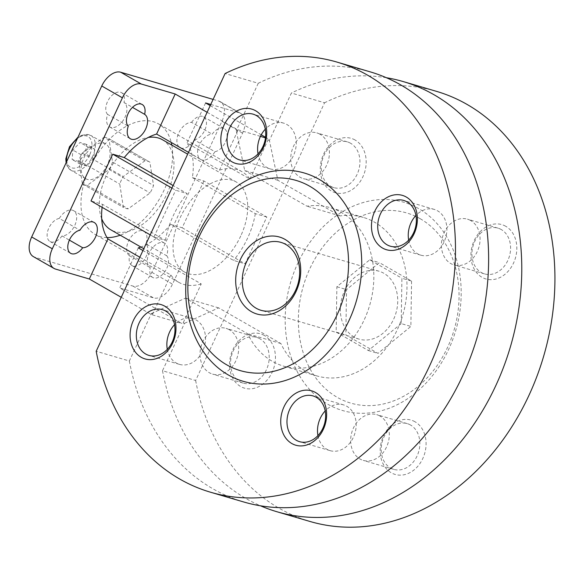 <?xml version="1.0" encoding="UTF-8"?>
<svg xmlns="http://www.w3.org/2000/svg" width="584" height="584" viewBox="0 0 584 584"><rect width="100%" height="100%" fill="white"/><g stroke="black" fill="none" stroke-linecap="round" stroke-linejoin="round"><path stroke-width="0.44" stroke-dasharray="2.92 2.19" d="M354.233 337.07A35.398 28.039 106.4 0 1 343.18 294.132A35.398 28.039 106.4 0 1 379.023 271.217A35.398 28.039 106.4 0 1 383.841 273.276A35.398 28.039 106.4 0 1 394.894 316.214A35.398 28.039 106.4 0 1 359.05 339.129A35.398 28.039 106.4 0 1 354.233 337.07M207.123 112.281L237.301 129.568L237.63 131.101L219.526 170.105L188.523 152.351M219.526 170.105A63.707 38.194 -60.2 0 1 242.039 171.725A63.707 38.194 -60.2 0 1 249.908 179.04L186.982 143.007A63.707 38.194 -60.2 0 1 192.362 177.594L203.889 180.982L266.815 217.022L245.097 263.807L233.578 260.42L170.645 224.38A63.707 38.194 -60.2 0 1 140.861 247.025M205.583 102.937L186.982 143.007M210.225 105.594L261.238 134.809M265.545 137.276L267.691 138.503L265.479 137.853M249.908 179.04L268.019 140.036L267.691 138.503M138.298 247.871L119.705 287.941L181.814 323.514L183.128 322.916L201.232 283.912L142.949 250.536M201.232 283.912A63.707 38.194 -60.2 0 1 178.719 282.298A63.707 38.194 -60.2 0 1 170.842 274.976L139.839 257.223M121.238 297.293L151.424 314.579L181.814 323.514M170.842 274.976L152.738 313.98L151.424 314.579M266.815 217.022L255.296 213.634L192.362 177.594M203.889 180.982L182.172 227.767L170.645 224.38M182.172 227.767L245.097 263.807M150.219 234.87L153.935 237.002L165.462 240.389L102.528 204.349L91.009 200.962M171.937 188.084L175.653 190.216L187.179 193.603L173.112 185.551M260.442 136.371L237.301 129.568M210.751 104.456L239.418 112.887A18.878 11.315 -60.2 0 1 240.907 113.515A18.878 11.315 -60.2 0 1 242.572 133.145L172.492 284.131A18.878 11.315 -60.2 0 1 153.541 297.891L119.705 287.941M213.102 99.397L218.774 101.061A18.878 11.315 -60.2 0 1 220.256 101.689A18.878 11.315 -60.2 0 1 221.927 121.319L151.84 272.305A18.878 11.315 -60.2 0 1 132.897 286.065L34.828 257.23A18.878 11.315 -60.2 0 1 33.339 256.602M268.019 140.036L269.399 140.445L291.409 93.024L324.558 102.769L195.647 380.491L162.498 370.745L184.507 323.324L183.128 322.916M152.738 313.98L151.358 313.579L129.349 361L96.192 351.247M370.117 71.832A224.168 177.602 -73.6 0 0 258.259 83.278L225.11 73.526M258.259 83.278L236.25 130.699L237.63 131.101M240.761 235.943A51.91 31.12 -60.2 0 1 184.581 272.056A51.91 31.12 -60.2 0 1 183.369 211.547A51.91 31.12 -60.2 0 1 236.177 181.96A51.91 31.12 -60.2 0 1 240.761 235.943M165.462 240.389A63.707 38.194 -60.2 0 1 187.179 193.603M153.935 237.002L175.653 190.216M255.296 213.634A63.707 38.194 -60.2 0 1 247.667 237.98A63.707 38.194 -60.2 0 1 233.578 260.42M229.315 329.756A23.849 18.892 -73.6 0 0 226.066 328.369A23.849 18.892 -73.6 0 0 201.21 345.918A23.849 18.892 -73.6 0 0 212.612 374.125A23.849 18.892 -73.6 0 0 236.761 358.685A23.849 18.892 -73.6 0 0 229.315 329.756M379.958 416.027A23.849 18.892 -73.6 0 0 376.709 414.64A23.849 18.892 -73.6 0 0 351.86 432.189A23.849 18.892 -73.6 0 0 363.255 460.396A23.849 18.892 -73.6 0 0 387.404 444.957A23.849 18.892 -73.6 0 0 379.958 416.027M470.697 220.548A23.849 18.892 -73.6 0 0 467.448 219.161A23.849 18.892 -73.6 0 0 442.599 236.71A23.849 18.892 -73.6 0 0 453.994 264.917A23.849 18.892 -73.6 0 0 478.143 249.485A23.849 18.892 -73.6 0 0 470.697 220.548M320.054 134.276A23.849 18.892 -73.6 0 0 316.805 132.889A23.849 18.892 -73.6 0 0 291.949 150.438A23.849 18.892 -73.6 0 0 303.351 178.646A23.849 18.892 -73.6 0 0 327.493 163.206A23.849 18.892 -73.6 0 0 320.054 134.276M162.498 370.745A224.168 177.602 -73.6 0 0 260.515 505.81M386.396 77.73A224.168 177.602 -73.6 0 0 291.409 93.024M184.507 323.324L218.642 307.877L280.875 343.516A82.585 65.43 -73.6 0 0 316.732 375.877A82.585 65.43 -73.6 0 0 402.807 315.104A82.585 65.43 -73.6 0 0 363.328 217.409A82.585 65.43 -73.6 0 0 340.1 215.927L277.867 180.288L269.399 140.445M167.294 349.341A23.849 18.892 -73.6 0 0 179.463 364.372A23.849 18.892 -73.6 0 0 203.612 348.94A23.849 18.892 -73.6 0 0 196.166 320.01A23.849 18.892 -73.6 0 0 192.917 318.623A23.849 18.892 -73.6 0 0 174.55 324.675M317.937 435.613A23.849 18.892 -73.6 0 0 330.106 450.651A23.849 18.892 -73.6 0 0 354.254 435.211A23.849 18.892 -73.6 0 0 346.808 406.281A23.849 18.892 -73.6 0 0 343.56 404.894A23.849 18.892 -73.6 0 0 325.193 410.954M408.676 240.141A23.849 18.892 -73.6 0 0 420.845 255.172A23.849 18.892 -73.6 0 0 444.993 239.732A23.849 18.892 -73.6 0 0 437.547 210.802A23.849 18.892 -73.6 0 0 434.299 209.415A23.849 18.892 -73.6 0 0 415.932 215.474M258.033 153.862A23.849 18.892 -73.6 0 0 270.202 168.9A23.849 18.892 -73.6 0 0 294.343 153.461A23.849 18.892 -73.6 0 0 286.905 124.531A23.849 18.892 -73.6 0 0 283.656 123.144A23.849 18.892 -73.6 0 0 265.282 129.195M277.867 180.288L244.718 170.543L236.25 130.699M129.349 361A224.168 177.602 -73.6 0 0 243.645 501.955M151.358 313.579L185.493 298.132L247.726 333.771A82.585 65.43 -73.6 0 0 283.583 366.132A82.585 65.43 -73.6 0 0 369.657 305.352A82.585 65.43 -73.6 0 0 330.179 207.663A82.585 65.43 -73.6 0 0 306.95 206.181L244.718 170.543M195.647 380.491A224.168 177.602 -73.6 0 0 309.943 521.454M436.416 91.33A224.168 177.602 -73.6 0 0 324.558 102.769M264.333 335.471A28.317 22.433 -73.6 0 0 229.534 364A28.317 22.433 -73.6 0 0 263.596 383.505A28.317 22.433 -73.6 0 0 264.333 335.471M414.976 421.75A28.317 22.433 -73.6 0 0 380.177 450.271A28.317 22.433 -73.6 0 0 414.239 469.777A28.317 22.433 -73.6 0 0 414.976 421.75M505.715 226.271A28.317 22.433 -73.6 0 0 470.916 254.792A28.317 22.433 -73.6 0 0 504.977 274.305A28.317 22.433 -73.6 0 0 505.715 226.271M355.072 139.999A28.317 22.433 -73.6 0 0 320.273 168.52A28.317 22.433 -73.6 0 0 354.335 188.026A28.317 22.433 -73.6 0 0 355.072 139.999M418.589 208.568A108.544 86.001 -73.6 0 0 285.189 317.915A108.544 86.001 -73.6 0 0 415.764 392.689A108.544 86.001 -73.6 0 0 418.589 208.568M340.1 215.927L306.95 206.181M280.875 343.516L247.726 333.771M420.166 218.701A99.105 78.519 -73.6 0 0 298.366 318.536A99.105 78.519 -73.6 0 0 417.582 386.812A99.105 78.519 -73.6 0 0 420.166 218.701M411.567 281.079L410.873 326.441L378.009 353.378L345.837 334.953L346.538 289.591L379.403 262.654L411.567 281.079L401.901 278.232L401.208 323.594L410.873 326.441M218.642 307.877L185.493 298.132M214.927 151.701A14.155 8.49 -60.2 0 1 200.699 159.461A14.155 8.49 -60.2 0 1 199.378 144.898A14.155 8.49 -60.2 0 1 212.196 134.189A12.979 7.782 -60.2 0 1 224.234 128.619A12.979 7.782 -60.2 0 1 225.804 141.131A12.979 7.782 -60.2 0 1 214.927 151.701L194.275 139.875A14.155 8.49 -60.2 0 1 180.047 147.635A14.155 8.49 -60.2 0 1 178.726 133.072A14.155 8.49 -60.2 0 1 191.552 122.363L212.196 134.189M166.637 255.726A12.979 7.782 -60.2 0 1 165.345 270.983A12.979 7.782 -60.2 0 1 152.701 277.451A12.979 7.782 -60.2 0 1 150.263 267.618A14.155 8.49 -60.2 0 1 150.205 251.069A14.155 8.49 -60.2 0 1 164.513 243.156A14.155 8.49 -60.2 0 1 166.637 255.726L145.985 243.9A12.979 7.782 -60.2 0 1 144.693 259.157A12.979 7.782 -60.2 0 1 132.057 265.625A12.979 7.782 -60.2 0 1 129.612 255.792L150.263 267.618M102.112 207.32A63.707 38.194 -60.2 0 1 102.528 204.349M59.32 218.416A14.155 8.49 -60.2 0 1 73.547 210.656A14.155 8.49 -60.2 0 1 74.869 225.22A14.155 8.49 -60.2 0 1 62.043 235.929A12.979 7.782 -60.2 0 1 50.012 241.499A12.979 7.782 -60.2 0 1 48.435 228.986A12.979 7.782 -60.2 0 1 59.32 218.416L79.971 230.242M62.043 235.929L69.379 240.126M107.609 114.391A12.979 7.782 -60.2 0 1 108.901 99.134A12.979 7.782 -60.2 0 1 121.545 92.666A12.979 7.782 -60.2 0 1 123.983 102.499A14.155 8.49 -60.2 0 1 124.042 119.041A14.155 8.49 -60.2 0 1 109.726 126.962A14.155 8.49 -60.2 0 1 107.609 114.391L128.261 126.217M123.983 102.499L132.48 107.361M129.612 255.792A14.155 8.49 -60.2 0 1 129.553 239.243A14.155 8.49 -60.2 0 1 143.868 231.33A14.155 8.49 -60.2 0 1 145.985 243.9M191.552 122.363A12.979 7.782 -60.2 0 1 203.582 116.793A12.979 7.782 -60.2 0 1 205.159 129.305A12.979 7.782 -60.2 0 1 194.275 139.875M171.813 145.102A63.707 38.194 -60.2 0 1 164.089 190.114A63.707 38.194 -60.2 0 1 120.216 235.199M107.033 237.593A63.707 38.194 -60.2 0 1 95.134 234.432A63.707 38.194 -60.2 0 1 93.652 160.162A63.707 38.194 -60.2 0 1 158.461 123.859A63.707 38.194 -60.2 0 1 171.251 142.459M162.432 139.729A51.91 31.12 -60.2 0 1 167.017 193.713A51.91 31.12 -60.2 0 1 110.829 229.826M101.704 218.73A51.91 31.12 -60.2 0 1 109.624 169.309A51.91 31.12 -60.2 0 1 148.241 137.466M149.891 162.162A26.214 15.717 119.8 0 0 149.657 162.031A26.214 15.717 119.8 0 0 145.029 160.731L123.217 176.58A26.214 15.717 -60.2 0 0 119.742 184.062L123.377 207.393A26.214 15.717 -60.2 0 0 123.604 207.524A26.214 15.717 -60.2 0 0 128.232 208.816L150.052 192.968A26.214 15.717 -60.2 0 0 153.519 185.493L149.891 162.162L108.916 138.7L112.551 162.031L153.519 185.493M112.551 162.031A26.214 15.717 -60.2 0 1 109.077 169.506L87.257 185.354A26.214 15.717 -60.2 0 1 82.629 184.062A26.214 15.717 -60.2 0 1 82.402 183.923L78.774 160.593A26.214 15.717 -60.2 0 1 82.242 153.118L104.062 137.269L145.029 160.731M82.242 153.118L123.217 176.58M104.062 137.269A26.214 15.717 -60.2 0 1 108.69 138.561A26.214 15.717 -60.2 0 1 108.916 138.7M109.077 169.506L150.052 192.968M87.257 185.354L128.232 208.816M82.402 183.923L123.377 207.393M78.774 160.593L119.742 184.062M107.398 164.768A20.06 12.023 -60.2 0 1 85.695 178.719A20.06 12.023 -60.2 0 1 85.227 155.337A20.06 12.023 -60.2 0 1 105.631 143.905A20.06 12.023 -60.2 0 1 107.398 164.768M401.208 323.594L368.343 350.539L336.172 332.113L336.866 286.751L369.73 259.807L401.901 278.232M369.73 259.807L379.403 262.654M368.343 350.539L378.009 353.378M336.172 332.113L345.837 334.953M336.866 286.751L346.538 289.591M350.582 143.255A23.849 18.892 -73.6 0 0 347.334 141.868A23.849 18.892 -73.6 0 0 322.485 159.417A23.849 18.892 -73.6 0 0 333.88 187.625A23.849 18.892 -73.6 0 0 358.029 172.185A23.849 18.892 -73.6 0 0 350.582 143.255M501.233 229.527A23.849 18.892 -73.6 0 0 497.984 228.14A23.849 18.892 -73.6 0 0 473.128 245.689A23.849 18.892 -73.6 0 0 484.53 273.896A23.849 18.892 -73.6 0 0 508.679 258.457A23.849 18.892 -73.6 0 0 501.233 229.527M410.494 425.006A23.849 18.892 -73.6 0 0 407.245 423.619A23.849 18.892 -73.6 0 0 382.389 441.168A23.849 18.892 -73.6 0 0 393.791 469.375A23.849 18.892 -73.6 0 0 417.94 453.936A23.849 18.892 -73.6 0 0 410.494 425.006M259.851 338.735A23.849 18.892 -73.6 0 0 256.602 337.348A23.849 18.892 -73.6 0 0 231.746 354.897A23.849 18.892 -73.6 0 0 243.148 383.104A23.849 18.892 -73.6 0 0 267.289 367.664A23.849 18.892 -73.6 0 0 259.851 338.735M86.41 144.357L80.03 142.481L72.89 150.052L72.131 159.498L78.511 161.374L85.651 153.804L86.41 144.357L94.608 149.051L93.849 158.498L85.651 153.804M93.849 158.498L86.709 166.068L80.329 164.192L81.088 154.745L88.228 147.175L80.03 142.481M88.228 147.175L94.608 149.051M86.709 166.068L78.511 161.374M80.329 164.192L72.131 159.498M81.088 154.745L72.89 150.052M218.774 101.061L239.418 112.887M34.828 257.23L55.473 269.056M132.897 286.065L153.541 297.891M221.927 121.319L242.572 133.145M151.84 272.305L172.492 284.131M77.344 138.576A20.06 12.023 -60.2 0 1 90.878 135.459A20.06 12.023 -60.2 0 1 92.652 156.315A20.06 12.023 -60.2 0 1 70.941 170.273A20.06 12.023 -60.2 0 1 66.525 161.877M89.629 154.972A17.695 10.607 -60.2 0 1 67.678 164.213A17.695 10.607 -60.2 0 1 80.504 136.59A17.695 10.607 -60.2 0 1 89.629 154.972M379.023 271.217L280.955 242.382M359.05 339.129L260.982 310.294M363.328 217.409L330.179 207.663M316.732 375.877L283.583 366.132M220.256 101.689L240.907 113.515M50.012 241.499L70.664 253.325M132.057 265.625L152.701 277.451M109.726 126.962L130.378 138.788M180.047 147.635L200.699 159.461M73.547 210.656L94.192 222.475M143.868 231.33L164.513 243.156M121.545 92.666L142.189 104.492M203.582 116.793L224.234 128.619M242.039 171.725L158.461 123.859M178.719 282.298L95.134 234.432M236.177 181.96L187.668 154.183M184.581 272.056L143.795 248.704M108.69 138.561L149.657 162.031M82.629 184.062L123.604 207.524M347.334 141.868L316.805 132.889M333.88 187.625L303.351 178.646M497.984 228.14L467.448 219.161M484.53 273.896L453.994 264.917M407.245 423.619L376.709 414.64M393.791 469.375L363.255 460.396M256.602 337.348L226.066 328.369M243.148 383.104L212.612 374.125M283.656 123.144L253.12 114.165M270.202 168.9L239.666 159.921M434.299 209.415L403.763 200.436M420.845 255.172L390.309 246.192M343.56 404.894L313.024 395.916M330.106 450.651L299.57 441.672M192.917 318.623L162.381 309.644M179.463 364.372L148.927 355.401M105.631 143.905L90.878 135.459L83.183 134.685L78.022 137.109M85.695 178.719L70.941 170.273L67.043 165.856L66.094 162.805"/><path stroke-width="0.88" d="M285.773 244.441A35.398 28.039 -73.6 0 0 280.955 242.382A35.398 28.039 -73.6 0 0 244.061 268.428A35.398 28.039 -73.6 0 0 260.982 310.294A35.398 28.039 -73.6 0 0 296.825 287.379A35.398 28.039 -73.6 0 0 285.773 244.441M188.523 152.351L156.592 134.065L175.193 94.002L207.123 112.281M210.751 104.456L205.583 102.937L210.225 105.594M261.238 134.809L265.545 137.276M142.949 250.536L138.298 247.871A63.707 38.194 -60.2 0 0 140.861 247.025M139.839 257.223L107.916 238.936A63.707 38.194 -60.2 0 1 102.112 207.32M121.238 297.293L89.316 279.006L107.916 238.936M173.112 185.551L124.246 157.563L112.727 154.176L91.009 200.962L150.219 234.87M112.727 154.176L171.937 188.084M265.479 137.853L260.442 136.371M89.316 279.006L55.473 269.056A18.878 11.315 -60.2 0 1 53.991 268.421L33.339 256.602A18.878 11.315 -60.2 0 1 31.675 236.965L101.755 85.987A18.878 11.315 -60.2 0 1 120.705 72.226L213.102 99.397M53.991 268.421A18.878 11.315 -60.2 0 1 52.319 248.791L122.406 97.813A18.878 11.315 -60.2 0 1 141.35 84.052L175.193 94.002M96.192 351.247L225.11 73.526A224.168 177.602 -73.6 0 1 336.968 62.086A224.168 177.602 -73.6 0 1 444.117 327.252A224.168 177.602 -73.6 0 1 210.496 492.21A224.168 177.602 -73.6 0 1 96.192 351.247M260.515 505.81A224.168 177.602 -73.6 0 0 276.794 511.701A224.168 177.602 -73.6 0 0 510.423 346.743A224.168 177.602 -73.6 0 0 403.267 81.585A224.168 177.602 -73.6 0 0 386.396 77.73M174.55 324.675A23.849 18.892 -73.6 0 0 167.294 349.341M325.193 410.954A23.849 18.892 -73.6 0 0 317.937 435.613M415.932 215.474A23.849 18.892 -73.6 0 0 408.676 240.141M265.282 129.195A23.849 18.892 -73.6 0 0 258.033 153.862M210.496 492.21L243.645 501.955A224.168 177.602 -73.6 0 0 477.267 336.997A224.168 177.602 -73.6 0 0 370.117 71.832L336.968 62.086M276.794 511.701L309.943 521.454A224.168 177.602 -73.6 0 0 543.573 356.495A224.168 177.602 -73.6 0 0 436.416 91.33L403.267 81.585M319.134 179.332A108.544 86.001 -73.6 0 0 185.741 288.671A108.544 86.001 -73.6 0 0 316.309 363.445A108.544 86.001 -73.6 0 0 319.134 179.332M164.885 306.235A28.317 22.433 -73.6 0 0 130.086 334.756A28.317 22.433 -73.6 0 0 164.148 354.262A28.317 22.433 -73.6 0 0 164.885 306.235M315.528 392.506A28.317 22.433 -73.6 0 0 280.729 421.027A28.317 22.433 -73.6 0 0 314.791 440.54A28.317 22.433 -73.6 0 0 315.528 392.506M406.267 197.027A28.317 22.433 -73.6 0 0 371.468 225.555A28.317 22.433 -73.6 0 0 405.53 245.061A28.317 22.433 -73.6 0 0 406.267 197.027M255.624 110.756A28.317 22.433 -73.6 0 0 220.825 139.277A28.317 22.433 -73.6 0 0 254.887 158.782A28.317 22.433 -73.6 0 0 255.624 110.756M309.666 186.208A99.105 78.519 -73.6 0 0 187.866 286.043A99.105 78.519 -73.6 0 0 307.082 354.32A99.105 78.519 -73.6 0 0 309.666 186.208M284.985 239.374A40.114 31.784 -73.6 0 0 235.688 279.78A40.114 31.784 -73.6 0 0 283.941 307.418A40.114 31.784 -73.6 0 0 284.985 239.374M124.246 157.563A63.707 38.194 -60.2 0 1 156.592 134.065M82.694 247.747A12.979 7.782 -60.2 0 1 70.664 253.325A12.979 7.782 -60.2 0 1 69.087 240.812A12.979 7.782 -60.2 0 1 79.971 230.242A14.155 8.49 -60.2 0 1 94.192 222.475A14.155 8.49 -60.2 0 1 95.52 237.046A14.155 8.49 -60.2 0 1 82.694 247.747L69.379 240.126M144.628 114.325A14.155 8.49 -60.2 0 1 144.693 130.867A14.155 8.49 -60.2 0 1 130.378 138.788A14.155 8.49 -60.2 0 1 128.261 126.217A12.979 7.782 -60.2 0 1 129.553 110.96A12.979 7.782 -60.2 0 1 142.189 104.492A12.979 7.782 -60.2 0 1 144.628 114.325L132.48 107.361M120.216 235.199A63.707 38.194 -60.2 0 1 107.033 237.593M171.251 142.459A63.707 38.194 -60.2 0 1 171.813 145.102M143.795 248.704L110.829 229.826A51.91 31.12 -60.2 0 1 101.704 218.73M148.241 137.466A51.91 31.12 -60.2 0 1 162.432 139.729L187.668 154.183M256.369 115.552A23.849 18.892 -73.6 0 0 253.12 114.165A23.849 18.892 -73.6 0 0 228.264 131.714A23.849 18.892 -73.6 0 0 239.666 159.921A23.849 18.892 -73.6 0 0 263.815 144.482A23.849 18.892 -73.6 0 0 256.369 115.552M407.011 201.823A23.849 18.892 -73.6 0 0 403.763 200.436A23.849 18.892 -73.6 0 0 378.914 217.985A23.849 18.892 -73.6 0 0 390.309 246.192A23.849 18.892 -73.6 0 0 414.457 230.753A23.849 18.892 -73.6 0 0 407.011 201.823M316.272 397.303A23.849 18.892 -73.6 0 0 313.024 395.916A23.849 18.892 -73.6 0 0 288.175 413.465A23.849 18.892 -73.6 0 0 299.57 441.672A23.849 18.892 -73.6 0 0 323.719 426.232A23.849 18.892 -73.6 0 0 316.272 397.303M165.63 311.031A23.849 18.892 -73.6 0 0 162.381 309.644A23.849 18.892 -73.6 0 0 137.532 327.186A23.849 18.892 -73.6 0 0 148.927 355.401A23.849 18.892 -73.6 0 0 173.076 339.961A23.849 18.892 -73.6 0 0 165.63 311.031M120.705 72.226L141.35 84.052M31.675 236.965L52.319 248.791M101.755 85.987L122.406 97.813M66.525 161.877A20.06 12.023 -60.2 0 1 77.344 138.576M66.094 162.805L65.839 158.811L69.489 146.723L78.022 137.109"/></g></svg>
